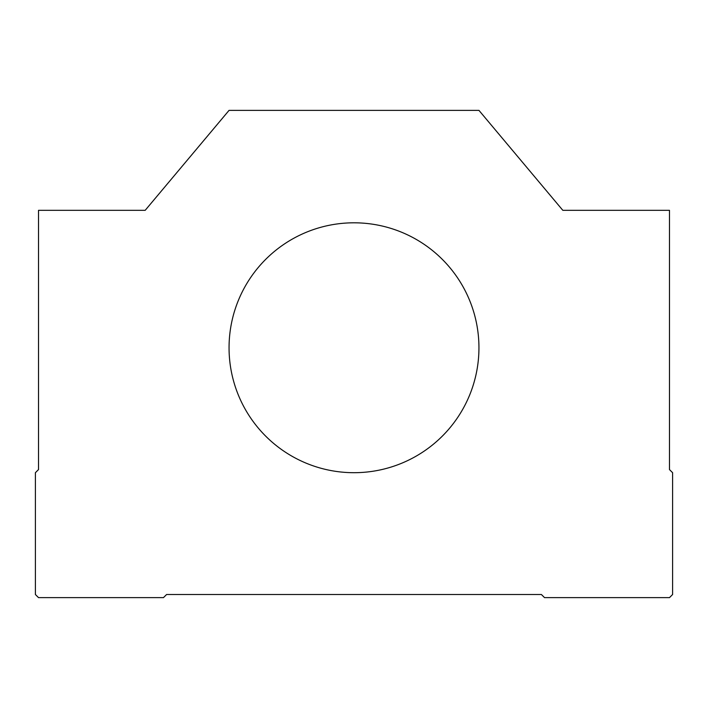 <?xml version="1.0" encoding="UTF-8"?>
<svg xmlns="http://www.w3.org/2000/svg" width="708" height="708" viewBox="0 0 708 708"><rect width="100%" height="100%" fill="white"/><g stroke="black" fill="none" stroke-linecap="round" stroke-linejoin="round"><path stroke-width="1.06" d="M478.944 347.752A124.944 124.944 0 0 0 354 222.808A124.944 124.944 0 0 0 229.056 347.752A124.944 124.944 0 0 0 354 472.696A124.944 124.944 0 0 0 478.944 347.752M669.476 210.32L562.816 210.32L478.944 110.368L229.056 110.368L145.184 210.32L38.524 210.32L38.524 469.572L35.4 472.696L35.4 594.508L38.524 597.632L163.468 597.632L166.592 594.508L541.408 594.508L544.532 597.632L669.476 597.632L672.6 594.508L672.6 472.696L669.476 469.572L669.476 210.32"/></g></svg>
